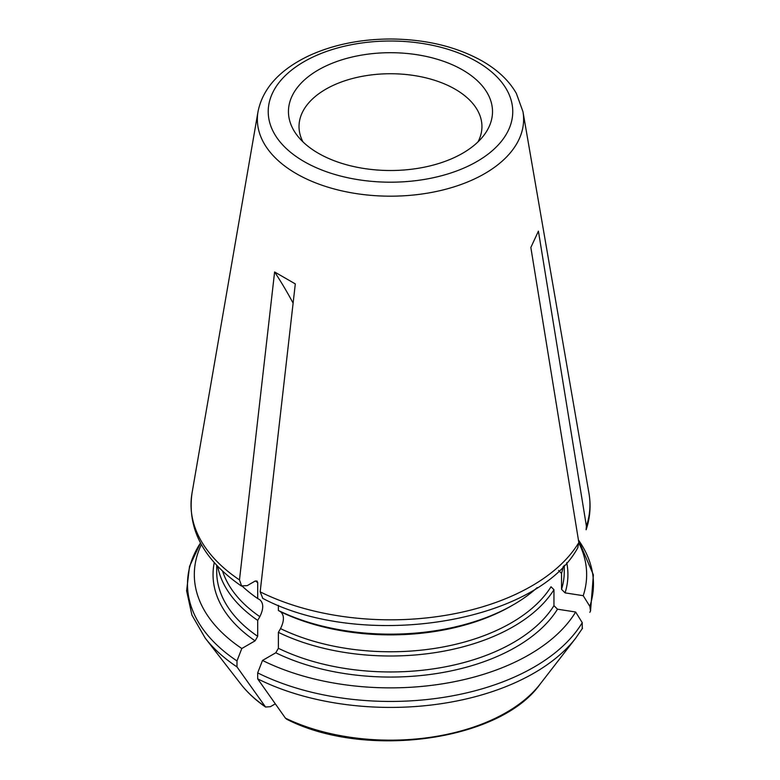 <?xml version="1.0" encoding="UTF-8"?>
<svg xmlns="http://www.w3.org/2000/svg" width="780" height="780" viewBox="0 0 780 780"><rect width="100%" height="100%" fill="white"/><g stroke="black" fill="none" stroke-linecap="round" stroke-linejoin="round"><path stroke-width="1.17" d="M275.311 703.843L270.358 706.7L265.551 707.011L236.983 666.9L236.983 660.933L241.81 648.502L255.099 640.828L257.692 636.343L257.692 620.383L259.847 616.668C263.679 608.819 263.679 603.184 259.847 599.771L257.692 598.533L257.692 582.572L256.981 581.002L255.099 581.09L247.182 585.653L241.595 585.868L239.48 579.901L274.609 271.966A914.628 528.06 -60 0 1 293.114 303.147M201.347 544.567A196.16 113.256 0 0 0 241.81 648.502M217.698 566.377A173.774 100.328 0 0 0 257.692 620.383M242.346 586.267A173.774 100.328 0 0 0 257.692 598.533M589.826 612.319L590.528 610.974L589.826 606.343L583.225 595.686A196.16 113.256 0 0 0 578.906 543.114M583.225 595.686L565.081 592.878L561.532 589.339L561.532 573.378A173.774 100.328 0 0 0 563.267 566.377M561.532 573.378L558.597 570.453M586.072 529.688L586.414 526.227L538.414 231.153L530.849 247.474L578.838 542.548L577.804 547.365M262.685 598.055L260.169 591.844L295.308 283.91L274.609 271.966M286.699 719.238C364.718 759.31 499.766 741.273 540.062 684.177A163.858 94.604 180 0 1 285.431 718.156L286.66 719.189M285.431 718.156L257.673 678.853L257.673 672.877L262.509 660.445A196.16 113.256 0 0 0 575.65 612.008L557.505 609.2L553.956 605.66L553.956 589.7L551.021 586.774A170.752 98.582 0 0 1 280.537 628.612C284.369 620.773 284.369 615.137 280.537 611.715L278.392 610.486A173.774 100.328 0 0 0 513.367 604.763A173.774 100.328 0 0 0 537.186 587.603M582.25 628.641L582.25 622.664L575.65 612.008M262.509 660.445L275.788 652.782L278.392 648.297L278.392 632.336A173.774 100.328 0 0 0 553.956 589.7M278.392 610.486L278.392 605.348M278.392 632.336L280.537 628.612M462.628 69.956A102.024 58.9 180 0 1 483.619 135.652A102.024 58.9 180 0 1 390.488 170.508A102.024 58.9 180 0 1 297.346 135.652A102.024 58.9 180 0 1 332.631 63.083A102.024 58.9 180 0 1 462.628 69.956M302.962 141.872A91.465 52.806 180 0 1 299.023 126.535A91.465 52.806 180 0 1 355.485 77.756A91.465 52.806 180 0 1 455.159 89.203A91.465 52.806 180 0 1 481.942 126.535A91.465 52.806 180 0 1 478.003 141.872M264.732 706.212A163.858 94.604 180 0 1 240.903 684.177L205.189 638.069A202.985 117.195 0 0 0 236.983 666.9M205.189 638.069L191.919 615.079L186.615 590.84L189.511 566.446L200.489 542.987A202.985 117.195 0 0 0 236.983 660.933M255.099 640.828A177.44 102.443 180 0 1 214.256 562.653M257.692 636.343A173.774 100.328 180 0 1 216.703 571.623L216.703 565.334M222.612 571.213A170.752 98.582 0 0 0 259.847 616.668M255.362 580.954A173.774 100.328 0 0 0 257.692 582.572M241.459 586.072C203.59 559.981 187.112 529.025 192.007 493.214A199.456 115.157 0 0 0 239.48 579.901M589.826 606.343A202.985 117.195 0 0 0 578.428 539.984M566.709 562.653A177.44 102.443 180 0 1 565.081 592.878M564.262 565.334L564.262 571.623A173.774 100.328 180 0 1 561.532 589.339M586.414 526.227A199.456 115.157 0 0 0 588.958 493.214C591.055 505.499 590.129 517.667 586.17 529.717M192.007 493.214L258.014 111.677A133.136 76.859 0 0 0 296.341 173.667A133.136 76.859 0 0 0 447.486 188.78A133.136 76.859 0 0 0 522.961 111.677L588.958 493.214M260.169 591.844A199.456 115.157 0 0 0 578.838 542.548M257.673 678.853A202.985 117.195 0 0 0 575.776 638.069L582.533 628.222M257.673 672.877A202.985 117.195 0 0 0 582.25 622.664M557.505 609.2A177.44 102.443 180 0 1 275.788 652.782M280.537 611.715A170.752 98.582 0 0 0 511.222 606.001L513.367 604.763M553.956 605.66A173.774 100.328 180 0 1 278.392 648.297M476.941 61.688A122.265 70.59 180 0 1 422.126 179.79A122.265 70.59 180 0 1 272.386 93.337A122.265 70.59 180 0 1 476.941 61.688M240.903 684.177C247.367 692.504 255.577 700.118 265.512 707.002M578.419 539.975L593.385 574.86L590.548 610.954M577.951 547.443C536.864 623.981 361.218 650.822 262.577 598.27M540.062 684.177L575.776 638.069M522.961 111.677L516.36 93.424C509.203 80.867 497.894 70.112 482.42 61.142C456.631 46.693 426.085 39.302 390.77 39C360.145 39.117 332.728 44.762 308.5 55.946C279.513 69.927 262.685 88.51 258.014 111.677"/></g></svg>
